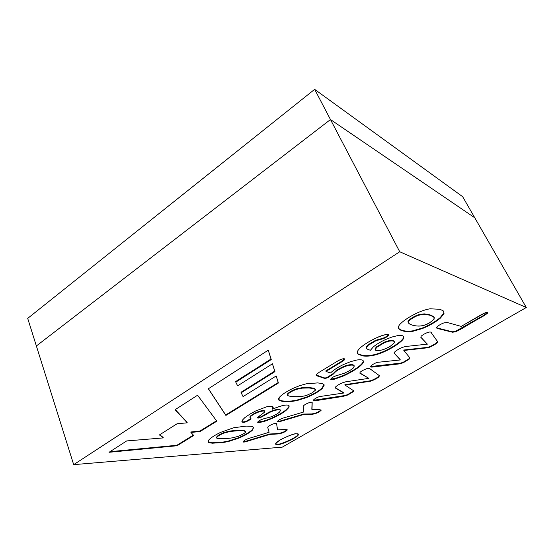 <?xml version="1.0" encoding="UTF-8"?>
<svg xmlns="http://www.w3.org/2000/svg" width="554" height="554" viewBox="0 0 554 554"><rect width="100%" height="100%" fill="white"/><g stroke="black" fill="none" stroke-linecap="round" stroke-linejoin="round"><path stroke-width="0.83" d="M474.799 217.826L330.475 119.546L36.377 345.966L330.475 119.546L474.799 217.826L462.659 196.691L526.3 307.512L282.27 447.14L73.682 464.647L27.7 318.377L73.682 464.647L399.725 251.751L526.3 307.512L474.799 217.826L330.475 119.546L314.658 89.353L399.725 251.751L330.475 119.546L36.377 345.966L330.475 119.546L474.799 217.826M462.659 196.691L314.658 89.353L27.7 318.377L314.658 89.353L462.659 196.691M73.682 464.647L282.27 447.14L526.3 307.512L399.725 251.751L73.682 464.647M461.219 326.382L485.193 312.781C487.596 312.041 488.275 312.283 487.222 313.495L460.526 329.381L455.485 331.867L452.389 332.206L437.328 328.432L436.808 327.144C438.387 325.489 440.797 324.055 444.045 322.85L447.334 322.525L461.219 326.382L447.334 322.525L444.045 322.85C440.797 324.055 438.387 325.489 436.808 327.144L436.58 327.996L437.328 328.432L452.389 332.206L455.485 331.867L483.912 315.773L487.222 313.495L487.721 312.574L485.193 312.781L481.066 314.81L461.219 326.382M427.376 344.152L420.784 337.241L421.199 336.195C423.111 334.27 430.922 330.177 431.407 332.933L437.653 341.735C439.177 342.317 430.257 347.642 427.321 347.815L403.873 350.467L409.912 357.932L409.261 359.103L403.485 362.614L398.561 363.985L373.874 366.88C370.938 367.323 369.899 367.073 370.758 366.146C372.586 364.421 374.816 363.154 377.44 362.344L400.355 359.948L394.192 353.203C393.174 352.649 398.007 349.055 402.391 347.406L405.452 346.513L427.376 344.152L420.749 337.102L427.376 344.152L405.452 346.513L402.391 347.406C398.007 349.055 393.174 352.649 394.192 353.203L400.355 359.948L377.44 362.344C374.816 363.154 372.586 364.421 370.758 366.146L370.536 366.81L373.874 366.88L400.923 363.514L403.485 362.614L409.261 359.103L409.912 357.932L403.873 350.467L427.321 347.815C430.257 347.642 439.177 342.317 437.653 341.735L431.407 332.933C430.922 330.177 423.111 334.27 421.199 336.195L420.791 337.261L427.376 344.152M368.881 378.34L359.906 373.237L360.072 372.364C361.014 371.319 362.981 370.19 365.965 368.978C367.856 368.188 369.289 368.202 370.259 369.012L379.393 375.667L378.971 376.727C377.655 378.237 371.623 381.187 369.795 381.311L345.094 385.106L353.591 390.729L353.203 391.72L347.857 394.974L342.884 396.422L316.923 400.48C313.876 401.041 312.678 400.916 313.335 400.12C314.887 398.582 316.978 397.398 319.603 396.56L343.771 393.021L335.336 387.994L335.71 386.831C337.22 385.411 339.54 384.047 342.684 382.731L345.758 381.803L368.881 378.34L359.816 372.932L368.881 378.34L345.758 381.803L342.684 382.731C339.54 384.047 337.22 385.411 335.71 386.831L335.336 387.994L343.771 393.021L319.603 396.56C316.978 397.398 314.887 398.582 313.335 400.12L313.239 400.577C313.287 400.93 314.52 400.902 316.923 400.48L342.884 396.422L347.857 394.974L353.203 391.72L353.625 390.778L345.094 385.106L369.795 381.311C371.623 381.187 377.655 378.237 378.971 376.727L379.393 375.667L370.259 369.012C369.289 368.202 367.856 368.188 365.965 368.978C362.981 370.19 361.014 371.319 360.072 372.364L359.906 373.237L368.881 378.34M312.006 409.69L319.949 409.655L321.105 410.306C318.938 412.418 315.884 413.762 311.93 414.33L303.876 414.454L280.012 421.539C277.893 422.079 277.062 421.996 277.506 421.296C278.503 420.181 280.234 419.149 282.699 418.201L303.585 412.038L303.28 406.2C303.841 405.189 305.649 404.06 308.716 402.827C310.849 402.1 312.006 402.01 312.186 402.55L312.006 409.69L312.186 402.55C312.006 402.01 310.849 402.1 308.716 402.827C305.649 404.06 303.841 405.189 303.28 406.2L303.585 412.038L282.699 418.201C280.234 419.149 278.503 420.181 277.506 421.296L277.429 421.684L280.012 421.539L303.876 414.454L311.93 414.33C315.884 413.762 318.938 412.418 321.105 410.306L319.949 409.655L312.006 409.69M277.582 429.856L285.954 429.468L287.277 429.987C285.428 431.905 282.429 433.221 278.288 433.934L269.826 434.405L245.907 441.676C243.774 442.244 242.874 442.217 243.206 441.593C244.113 440.541 245.761 439.557 248.15 438.643L269.106 432.293L267.817 427.736C267.319 426.905 269.029 425.659 272.956 423.99C275.082 423.256 276.28 423.118 276.564 423.588L277.582 429.856L276.564 423.588C276.28 423.118 275.082 423.256 272.956 423.99C269.029 425.659 267.319 426.905 267.817 427.736L269.106 432.293L248.15 438.643C245.761 439.557 244.113 440.541 243.206 441.593L245.907 441.676L269.826 434.405L278.288 433.934C282.429 433.221 285.428 431.905 287.277 429.987L285.954 429.468L277.582 429.856M440.111 309.312L443.553 311.064L440.111 309.312L430.119 308.786L440.111 309.312M444.01 313.592L440.451 318.065C435.742 322.026 429.724 325.523 422.411 328.543C429.724 325.523 435.742 322.026 440.451 318.065L444.01 313.592L443.553 311.064M398.381 328.051C398.091 326.874 398.873 325.35 400.736 323.488C404.351 320.073 409.635 316.659 416.573 313.245C421.462 310.953 425.978 309.464 430.119 308.786C425.978 309.464 421.462 310.953 416.573 313.245C409.635 316.659 404.351 320.073 400.736 323.488C398.873 325.35 398.091 326.874 398.381 328.051L400.147 329.886C402.038 330.904 404.683 331.507 408.076 331.687L412.55 331.389L422.411 328.543M370.474 350.225L373.32 346.908C376.304 344.415 380.3 341.991 385.3 339.644L391.858 337.054L397.668 335.613C402.024 335.101 404.046 335.793 403.748 337.711C403.672 340.862 391.907 348.681 382.198 352.593C375.058 355.502 368.701 356.624 363.119 355.959L358.299 354.366C356.437 352.815 357.24 350.502 360.723 347.427C364.816 343.999 370.134 340.765 376.685 337.725C387.925 332.483 393.188 334.256 383.195 338.695L375.834 340.793L368.091 345.384L366.582 347.455C366.222 348.66 367.517 349.588 370.474 350.225C368.313 349.747 367.025 349.124 366.623 348.348L366.582 347.455L368.091 345.384L375.834 340.793L383.195 338.695C386.9 337.088 388.721 335.766 388.666 334.713C387.516 333.889 383.52 334.893 376.685 337.725C370.134 340.765 364.816 343.999 360.723 347.427C357.898 349.913 356.831 351.915 357.524 353.417L358.299 354.366L363.119 355.959C368.701 356.624 375.058 355.502 382.198 352.593C391.907 348.681 403.672 340.862 403.748 337.711L403.644 336.645C403.028 335.53 401.034 335.184 397.668 335.613L391.858 337.054L385.3 339.644C380.3 341.991 376.304 344.415 373.32 346.908L370.474 350.225M330.447 373.001C334.124 369.643 338.591 366.769 343.854 364.38L350.447 361.714L356.416 360.093C361.042 359.352 363.389 359.858 363.445 361.603C363.417 362.6 362.517 363.902 360.751 365.515C357.185 368.853 348.307 373.943 342.954 376.166L335.343 378.888C327.733 381.491 330.745 376.914 338.369 375.1L344.228 373.285L349.844 370.529L353.383 367.939L354.29 366.049C353.687 365.01 351.735 364.823 348.445 365.481C343.764 366.346 336.756 370.557 335.468 371.831L333.473 373.964L327.469 377.8C325.593 378.126 326.174 378.825 323.771 378.112L317.026 375.847L316.161 374.656L319.402 372.143L336.68 361.644C342.531 357.69 348.639 357.745 341.472 362.011L325.994 371.388L330.447 373.001L325.994 371.388L341.472 362.011C343.923 360.509 345.024 359.511 344.782 359.02C343.695 358.216 340.994 359.096 336.68 361.644L319.402 372.143L316.161 374.656L316.119 375.224L317.026 375.847L323.771 378.112C326.174 378.825 325.593 378.126 327.469 377.8L333.473 373.964L335.468 371.831C336.756 370.557 343.764 366.346 348.445 365.481C351.617 364.844 353.549 365.003 354.255 365.952L353.383 367.939L349.844 370.529L344.228 373.285L338.369 375.1C333.75 376.401 331.209 377.814 330.731 379.338C331.154 379.725 332.691 379.573 335.343 378.888L342.954 376.166C348.307 373.943 357.185 368.853 360.751 365.515C362.517 363.902 363.417 362.6 363.445 361.603L363.313 360.952C362.662 359.726 360.363 359.435 356.416 360.093L350.447 361.714L343.854 364.38C338.591 366.769 334.124 369.643 330.447 373.001M317.74 382.904L322.483 383.583L324.201 385.155L322.255 388.493C318.744 391.664 313.536 394.683 306.632 397.55L296.702 400.667L291.743 401.421C287.831 401.712 284.555 401.657 281.903 401.255L279.064 400.286C278.205 399.552 278.406 398.464 279.666 397.017C282.201 394.358 286.605 391.491 292.886 388.423L299.534 385.716L306.168 383.825L317.74 382.904L306.168 383.825L299.534 385.716L292.886 388.423C286.605 391.491 282.201 394.358 279.666 397.017L278.627 399.746L281.903 401.255C284.555 401.657 287.831 401.712 291.743 401.421L296.702 400.667L306.632 397.55C313.536 394.683 318.744 391.664 322.255 388.493L324.083 384.725L322.483 383.583L317.74 382.904M272.298 409.219C284.583 404.268 290.102 403.707 288.856 407.536L286.03 410.424C280.047 415.327 267.409 420.853 261.89 421.975C258.67 422.757 257.298 422.764 257.776 422.003C258.635 420.867 260.491 419.835 263.344 418.907L270.684 416.94C274.188 415.708 277.159 414.073 279.597 412.044L280.504 410.438C279.68 409.461 277.256 409.628 273.233 410.936C270.996 411.636 268.261 413.028 265.041 415.112L260.525 417.522C258.282 418.27 257.25 418.256 257.444 417.487L264.577 412.155C265.297 410.701 263.385 410.639 258.836 411.968C255.325 413.332 252.659 414.78 250.844 416.303L250.034 417.391L251.024 418.755L250.699 419.364L246.398 421.691C244.148 422.473 242.694 422.522 242.036 421.843L242.278 420.285L244.771 417.674L249.951 414.101L255.809 410.902L266.806 406.754C272.616 405.632 274.452 406.456 272.298 409.219L273.032 406.92C272.52 406.047 270.442 405.992 266.806 406.754L255.809 410.902L249.951 414.101L244.771 417.674L242.278 420.285L242.036 421.843C242.694 422.522 244.148 422.473 246.398 421.691L250.699 419.364L251.059 418.803L250.034 417.391L250.844 416.303C252.659 414.78 255.325 413.332 258.836 411.968C262.326 410.881 264.306 410.708 264.764 411.449L264.577 412.155L257.347 417.868C257.783 418.222 258.843 418.111 260.525 417.522L265.041 415.112C268.261 413.028 270.996 411.636 273.233 410.936C277.09 409.676 279.5 409.475 280.469 410.341L279.597 412.044C277.159 414.073 274.188 415.708 270.684 416.94L263.344 418.907C260.491 419.835 258.635 420.867 257.776 422.003L257.742 422.307C257.783 422.757 259.161 422.647 261.89 421.975C267.409 420.853 280.047 415.327 286.03 410.424L288.856 407.536L289.181 405.957C287.748 404.005 282.118 405.092 272.298 409.219M245.9 426.109L251.322 426.22L253.656 427.293L252.555 430.022C249.681 432.764 244.91 435.527 238.262 438.304L228.359 441.531L223.207 442.507L212.404 443.2L209.017 442.694C207.861 442.196 207.757 441.337 208.692 440.125C210.596 437.902 214.53 435.333 220.492 432.418L233.559 427.785L245.9 426.109L233.559 427.785L220.492 432.418C214.53 435.333 210.596 437.902 208.692 440.125L208.131 441.94L209.017 442.694L212.404 443.2L223.207 442.507L228.359 441.531L238.262 438.304C244.91 435.527 249.681 432.764 252.555 430.022L253.656 427.293L251.322 426.22L245.9 426.109M277.803 444.523C274.278 445.042 275.213 443.415 280.622 439.634C288.655 435.652 293.911 433.713 296.397 433.817C299.769 433.394 298.738 435.049 293.295 438.775C285.504 442.639 280.345 444.55 277.803 444.523C279.202 445.776 300.393 436.393 298.225 434.294L296.397 433.817C295.282 432.411 273.662 441.884 275.802 444.045L277.803 444.523M175.099 409.711L197.577 395.224L216.836 421.185L200.126 431.497L190.95 432.466L193.692 435.472L177.051 445.741L109.048 452.293L126.679 440.929L163.34 437.909L159.441 434.925L177.093 423.748L187.294 422.827L175.099 409.711L187.294 422.827L177.093 423.748L159.441 434.925L163.34 437.909L126.679 440.929L109.048 452.293L177.051 445.741L193.692 435.472L190.95 432.466L200.126 431.497L216.836 421.185L197.577 395.224L175.099 409.711M208.339 388.79L268.302 350.149L271.245 359.56L235.796 382.128L237.618 385.84L272.478 363.77L274.929 371.63L241.184 392.772L243.067 396.602L276.211 375.951L278.413 383.008L225.887 415.445L208.339 388.79L225.887 415.445L278.413 383.008L276.211 375.951L243.067 396.602L241.184 392.772L274.929 371.63L272.478 363.77L237.618 385.84L235.796 382.128L271.245 359.56L268.302 350.149L208.339 388.79M268.247 350.183L271.245 359.56L271.017 359.034L235.582 381.609L235.796 382.128L235.582 381.609L271.017 359.034L268.247 350.183M272.423 363.805L274.929 371.63L274.708 371.125L240.983 392.274L241.184 392.772L240.983 392.274L274.708 371.125L272.423 363.805M276.162 375.979L278.413 383.008L278.205 382.53L225.7 414.974L225.887 415.445L208.436 388.721L225.7 414.974L278.205 382.53L276.162 375.979M216.538 420.784L199.952 431.033L200.126 431.497L199.952 431.033L190.777 431.995L190.95 432.466L190.777 431.995L199.952 431.033L216.538 420.784M193.36 435.105L176.878 445.284L177.051 445.741L176.878 445.284L110.017 451.669L176.878 445.284L193.36 435.105M163.16 437.418L159.697 434.765L163.16 437.418M187.107 422.335L175.286 409.593L187.107 422.335M298.107 434.128C298.959 436.76 278.911 445.312 277.651 444.149C278.911 445.312 298.959 436.76 298.107 434.128M245.644 431.552L243.691 430.375L237.631 430.313L237.798 430.742L243.864 430.797L245.685 431.822C245.623 432.335 244.757 433.096 243.074 434.101L237.985 436.455L232.126 437.875C226.988 438.692 218.311 439.1 217.14 438.29L216.69 437.902C217.106 436.407 219.744 434.724 224.599 432.854L230.609 431.421L237.798 430.742L237.631 430.313L230.436 430.977L224.425 432.418C219.571 434.281 216.939 435.963 216.517 437.459L216.69 437.895M253.614 427.224L252.389 429.599C249.508 432.349 244.743 435.112 238.095 437.889L228.193 441.109L223.04 442.078L212.237 442.771L208.069 441.704L212.237 442.771L223.04 442.078L228.193 441.109L238.095 437.889C244.743 435.112 249.508 432.349 252.389 429.599L253.614 427.224M216.662 437.66C216.517 436.233 219.1 434.488 224.425 432.418L230.436 430.977L237.631 430.313L243.691 430.375L245.512 431.358M237.798 430.742L230.609 431.421L224.599 432.854C220.111 434.364 214.848 437.792 217.14 438.29C218.311 439.1 226.988 438.692 232.126 437.875L237.985 436.455L243.074 434.101C244.757 433.096 245.623 432.335 245.685 431.822L243.864 430.797L237.798 430.742M289.07 405.763L288.676 407.107L285.85 410.002C279.867 414.904 267.236 420.431 261.717 421.552L257.755 422.051L261.717 421.552C267.236 420.431 279.867 414.904 285.85 410.002L288.676 407.107L289.07 405.763M280.317 410.008L280.289 409.912C279.32 409.046 276.903 409.24 273.046 410.5C270.809 411.2 268.081 412.591 264.854 414.676L260.345 417.093L257.381 417.591L260.345 417.093L264.854 414.676C268.081 412.591 270.809 411.2 273.046 410.5C276.917 409.24 279.334 409.046 280.289 409.918L280.469 410.341M264.764 411.449L264.577 411.006C264.119 410.265 262.146 410.438 258.649 411.518C255.138 412.882 252.479 414.33 250.657 415.86L249.847 416.94L250.089 417.778M250.83 418.582L246.225 421.248C244.009 422.016 242.562 422.079 241.876 421.428C242.562 422.079 244.009 422.016 246.225 421.248L250.83 418.582M272.9 406.726L272.118 408.776L272.9 406.726M250.034 417.55L249.847 416.94L250.657 415.86C252.479 414.33 255.138 412.882 258.649 411.518C262.575 410.334 264.563 410.244 264.604 411.262M315.503 389.434L314.07 388.195L308.703 387.53L308.897 387.973L314.263 388.631L315.503 389.434L315.517 390.092L312.394 392.717L307.041 395.196C302.082 397.204 289.756 397.052 287.845 395.508L287.63 395.231C288.018 393.423 290.933 391.47 296.397 389.372L302.255 388.132L308.897 387.973L308.703 387.53L302.062 387.682L296.196 388.915C290.739 391.013 287.817 392.966 287.436 394.78L287.63 395.224M323.972 384.524L322.061 388.056C318.55 391.235 313.349 394.254 306.445 397.121L296.515 400.23L291.556 400.985C287.644 401.269 284.361 401.214 281.716 400.805L278.551 399.503L281.716 400.805C284.361 401.214 287.644 401.269 291.556 400.985L296.515 400.23L306.445 397.121C313.349 394.254 318.55 391.235 322.061 388.056L323.972 384.524M287.581 394.988C285.954 394.095 291.771 390.341 296.196 388.915L302.062 387.682L308.703 387.53L314.07 388.195L315.378 389.227M308.897 387.973L302.255 388.132L296.397 389.372C291.847 390.847 285.982 394.663 287.845 395.508C289.756 397.052 302.082 397.204 307.041 395.196L312.394 392.717L315.517 390.092L314.263 388.631L308.897 387.973M335.142 378.451L342.753 375.737C348.099 373.507 356.984 368.424 360.543 365.079C362.309 363.466 363.209 362.157 363.237 361.16L363.189 360.744L363.237 361.16C363.209 362.157 362.309 363.466 360.543 365.079C356.984 368.424 348.099 373.507 342.753 375.737L335.142 378.451L330.731 379.061M354.082 365.605L354.041 365.508C353.341 364.553 351.402 364.394 348.237 365.031C343.549 365.896 336.548 370.107 335.26 371.381L333.273 373.521L327.269 377.35C325.392 377.676 325.974 378.382 323.571 377.669L316.071 374.982L323.571 377.669C325.974 378.382 325.392 377.676 327.269 377.35L333.273 373.521L335.26 371.381C336.548 370.107 343.549 365.896 348.237 365.031C351.416 364.394 353.355 364.553 354.048 365.515L354.255 365.952M344.574 358.84L341.264 361.547L341.472 362.011L341.264 361.547L325.787 370.931L325.994 371.388L325.787 370.931L341.264 361.547L344.574 358.84M403.513 336.437L403.527 337.261C403.451 340.419 391.692 348.244 381.983 352.15C374.85 355.059 368.486 356.174 362.905 355.509L363.119 355.959L358.078 353.909L357.42 353.175L358.078 353.909L362.905 355.509C368.486 356.174 374.85 355.059 381.983 352.15C391.692 348.244 403.451 340.419 403.527 337.261L403.513 336.437M389.981 346.513C382.966 350.267 378.063 351.395 375.273 349.893L376.561 347.4L384.621 342.58L389.206 341.139C391.983 340.668 393.7 340.883 394.365 341.776L394.199 342.961L389.981 346.513L394.199 342.961C394.884 341.153 393.222 340.544 389.206 341.139L384.621 342.58L376.561 347.4L375.196 349.477C375.307 351.977 384.185 350.156 389.981 346.513M394.365 341.776L394.143 341.333C393.479 340.426 391.761 340.211 388.984 340.682L384.4 342.123L376.339 346.942L374.975 349.027L375.273 349.893M366.533 348.113L366.36 346.991L367.863 344.92L375.605 340.322L382.966 338.231C386.173 336.887 388.001 335.655 388.451 334.533C388.001 335.655 386.173 336.887 382.966 338.231L375.605 340.322L367.863 344.92L366.36 346.991L366.616 348.341M375.203 349.65L374.975 349.027L376.339 346.942L384.4 342.123L388.984 340.682C392.052 340.184 393.797 340.481 394.219 341.569M434.274 317.47L433.65 316.521L429.641 314.734L434.274 317.47L434.038 319.277L429.959 322.532C422.564 327.982 411.733 326.188 408.436 323.01L408.305 322.629C407.294 321.126 414.281 316.569 418.914 315.157L424.426 314.326L429.883 315.198L429.641 314.734L424.184 313.855L418.672 314.686C414.039 316.099 407.051 320.648 408.063 322.158L408.436 323.01M443.83 311.383L443.768 313.135L440.208 317.615C435.506 321.583 429.495 325.08 422.176 328.093L412.321 330.939L407.848 331.23C404.455 331.05 401.809 330.447 399.912 329.422L398.423 328.176M422.176 328.093C429.495 325.08 435.506 321.583 440.208 317.615L443.768 313.135M408.34 322.767L408.063 322.158C407.051 320.648 414.039 316.099 418.672 314.686L424.184 313.855L429.641 314.734L433.65 316.521L434.135 317.255M429.883 315.198L424.426 314.326L418.914 315.157C414.281 316.569 407.294 321.126 408.305 322.629C409.281 324.415 412.356 325.551 417.529 326.029C421.359 326.348 425.5 325.184 429.959 322.532L434.038 319.277L433.886 316.978L429.883 315.198M287.131 429.572L287.117 429.599C285.268 431.518 282.27 432.833 278.122 433.547L278.288 433.934L278.122 433.547L269.659 434.011L269.826 434.405L269.659 434.011L245.747 441.275L243.192 441.628L245.747 441.275L269.659 434.011L278.122 433.547C282.27 432.833 285.268 431.518 287.117 429.599L287.131 429.572M276.612 423.665L277.416 429.461L276.612 423.665M320.981 409.794L320.925 409.912C318.765 412.031 315.711 413.367 311.757 413.935L311.93 414.33L311.757 413.935L303.703 414.053L303.876 414.454L303.703 414.053L279.846 421.123L277.443 421.428L279.846 421.123L303.703 414.053L311.757 413.935C315.711 413.367 318.765 412.031 320.925 409.912L320.981 409.794M312.089 402.412L311.826 409.288L312.089 402.412M379.255 375.494L378.777 376.325C377.468 377.835 371.429 380.785 369.608 380.91L366.069 381.512L366.263 381.914L366.069 381.512L344.9 384.684L345.094 385.106L344.9 384.684L369.608 380.91C371.429 380.785 377.468 377.835 378.777 376.325L379.255 375.494M353.466 390.577L353.016 391.325L347.677 394.573L345.114 395.494L313.239 400.32L345.114 395.494L347.677 394.573L353.016 391.325L353.466 390.577M343.584 392.62L335.253 387.703L343.584 392.62M437.328 340.98L437.438 341.326C438.969 341.908 430.043 347.24 427.113 347.406L423.741 347.857L423.949 348.265L423.741 347.857L403.658 350.038L403.873 350.467L403.658 350.038L427.113 347.406C430.043 347.24 438.969 341.908 437.438 341.326L437.328 340.98M409.669 357.413L409.06 358.701L403.284 362.212L400.722 363.105L370.529 366.554L400.722 363.105L403.284 362.212L409.06 358.701L409.669 357.413M400.147 359.532L394.192 353.203L400.147 359.532M487.499 312.408L483.684 315.364L455.263 331.451L452.175 331.791L436.524 327.753L452.175 331.791L455.263 331.451L483.684 315.364L487.499 312.408"/></g></svg>
